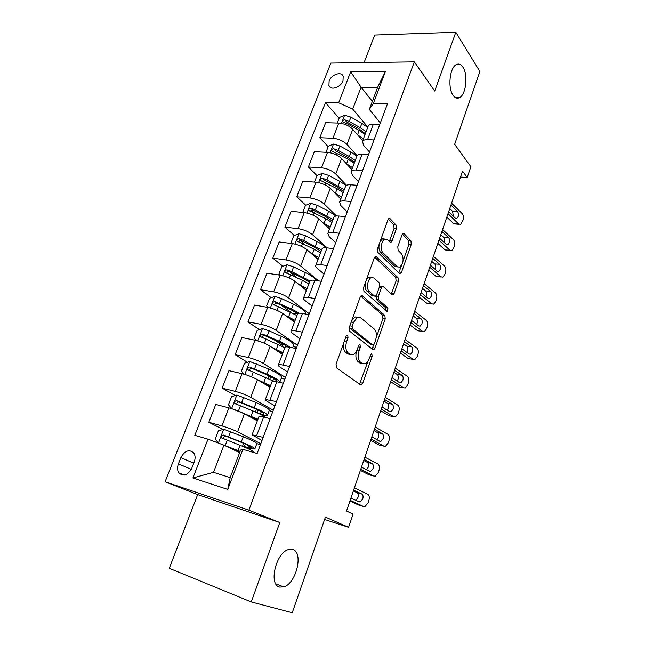 <?xml version="1.0" encoding="UTF-8"?>
<svg xmlns="http://www.w3.org/2000/svg" width="645" height="645" viewBox="0 0 645 645"><rect width="100%" height="100%" fill="white"/><g stroke="black" fill="none" stroke-linecap="round" stroke-linejoin="round"><path stroke-width="0.97" d="M347.719 335.142L347.002 335.061L346.115 336.222L336.069 364.183L336.513 367.827L360.587 384.888L361.442 384.96L362.748 383.251L372.125 356.419L371.867 353.992L371.246 353.92L369.174 358.523C368.174 361.248 366.828 363.014 365.135 363.836L362.272 363.546L360.345 362.103C358.007 359.725 357.588 355.943 359.088 350.775L360.329 347.26L360.055 344.769L359.394 344.696L358.515 345.849L357.266 349.372C356.258 352.097 354.887 353.871 353.17 354.718L350.098 354.419L348.082 352.904C345.631 350.428 345.188 346.558 346.736 341.278L348.018 337.698L347.719 335.142M453.064 95.283C455.031 98.048 457.192 98.83 459.546 97.629C466.029 94.646 468.27 74.876 462.965 67.217C460.973 64.218 458.732 63.355 456.241 64.629C449.694 67.669 447.606 88.043 453.064 95.283M279.624 587.095L283.76 586.934C296.192 583.588 303.706 552.499 292.87 549.532L288.242 549.637C275.81 552.983 268.409 584.902 279.624 587.095M329.135 80.931L328.926 85.624C330.651 90.776 340.729 87.446 342.987 80.915L343.196 76.295C341.463 71.079 331.393 74.449 329.135 80.931M396.401 228.725L396.07 225.073L390.031 218.623L388.951 218.405L387.951 219.76L377.551 248.712L377.914 252.421L399.521 273.585L400.456 273.754L401.504 272.327L411.236 244.463L410.946 240.932L404.044 233.579L403.052 233.369L402.061 234.724L397.804 246.777L398.126 250.365L401.625 253.945C404.093 258.959 403.439 263.378 399.682 267.191L397.135 266.732L382.961 252.719C379.978 250.155 381.276 240.561 384.799 239.118L387.629 239.642L390.015 242.085L391.047 242.278L392.071 240.891L396.401 228.725L394.079 228.483L393.748 224.831L388.298 219.042M251.268 601.954L279.785 522.523L197.668 494.594L169.28 568.293L251.268 601.954L292.258 612.75L325.419 517.105L348.566 527.312L353.057 514.073L346.518 511.009L462.521 171.135L467.222 177.456L470.874 166.692L454.66 144.319L479.904 71.49L455.813 32.25L374.713 35.032L364.103 62.581M279.785 522.523L248.897 510.155L414.34 61.847L434.706 91.042L455.813 32.25M362.353 295.797L361.305 295.66L360.128 297.208L349.227 327.563L349.638 331.232L372.915 349.63L373.81 349.727L375.027 348.106L385.218 318.953L384.872 315.453L362.353 295.797L361.337 295.644M363.554 287.67L374.205 258.024L375.285 256.581L376.358 256.758L398.054 277.777L398.376 281.284L394.135 293.427L393.039 294.902L392.112 294.749L383.388 286.678L382.404 286.525L381.3 288.017L378.365 296.289L378.728 299.869L387.927 308.076L387.371 311.583L363.941 291.363L363.554 287.67M191.799 468.165L194.266 461.836C195.499 458.41 195.354 455.475 193.839 453.04C189.243 448.976 184.922 450.508 180.866 457.628L178.407 463.884C177.125 467.399 177.286 470.399 178.883 472.89C183.478 476.865 187.784 475.292 191.799 468.165M248.897 510.155L165.096 481.775L330.877 63.073L414.34 61.847M242.891 449.339L227.774 489.41L192.919 477.985L207.996 439.156L223.936 445.139L213.511 472.342L230.192 477.639L240.617 450.025L242.891 449.339L257.153 453.5L387.589 103.506L373.431 103.297L369.319 109.4L377.672 87.277L361.071 87.22L352.702 109.078L367.827 127.097M339.141 118.269L325.467 102.579L194.814 435.31L207.996 439.156M325.467 102.579L338.657 102.781L350.695 71.797L385.42 71.514L373.431 103.297M197.668 494.594L165.096 481.775M460.506 177.028L467.222 177.456M324.588 519.483L348.566 527.312M223.936 445.139L239.618 452.677M372.367 101.33L361.071 87.22L350.695 71.797M328.168 146.689L319.815 137.699L325.669 122.687L338.794 123.074C344.454 123.606 349.106 125.678 352.759 129.29L362.683 140.755M319.815 137.699L332.941 138.24C338.609 138.82 343.293 140.892 346.994 144.44L357.064 155.695M316.985 175.633L308.391 166.966L314.357 151.68L327.491 152.365C333.167 152.994 337.875 155.066 341.616 158.557L351.831 169.603M308.391 166.966L321.533 167.805C327.209 168.498 331.949 170.562 335.747 173.989L346.567 185.292M305.714 205.215L296.756 196.79L302.836 181.213L315.977 182.196C321.67 182.946 326.426 185.002 330.272 188.372L340.786 198.983M296.756 196.79L309.906 197.934C315.599 198.741 320.396 200.788 324.282 204.094L336.513 215.986M294.378 235.457L284.905 227.177L291.097 211.302L304.247 212.6C309.947 213.455 314.768 215.503 318.703 218.744L329.531 228.902M284.905 227.177L298.055 228.636C303.763 229.556 308.616 231.603 312.607 234.772L327.136 247.882M282.873 266.272L272.827 258.137L279.14 241.964L292.29 243.584C298.006 244.56 302.884 246.6 306.923 249.704L318.058 259.387M272.827 258.137L285.985 259.935C291.701 260.967 296.611 263.007 300.707 266.038L318.517 280.881M271.206 297.676L260.516 289.702L266.949 273.214L280.099 275.165C285.832 276.262 290.766 278.293 294.91 281.26L306.375 290.444M260.516 289.702L273.673 291.838C279.406 292.991 284.372 295.023 288.573 297.909L309.237 313.744M259.379 329.676L247.97 321.871L254.525 305.061L267.675 307.367C273.416 308.592 278.406 310.608 282.663 313.43L294.467 322.105M247.97 321.871L261.12 324.362C266.861 325.652 271.892 327.668 276.197 330.409L297.474 345.309M247.406 362.288L235.167 354.677L241.859 337.537L255.009 340.205C260.757 341.56 265.813 343.567 270.174 346.228L282.333 354.371M235.167 354.677L248.317 357.54C254.074 358.959 259.161 360.958 263.579 363.546L285.485 377.47M235.304 395.538L222.122 388.129L228.935 370.649L242.085 373.697C247.841 375.18 252.961 377.18 257.436 379.687L269.957 387.258M222.122 388.129L235.264 391.378C241.028 392.934 246.18 394.925 250.712 397.344L273.27 410.252M223.106 429.441L208.811 422.249L215.761 404.423L228.902 407.858C234.667 409.486 239.851 411.47 244.447 413.808L257.339 420.806M208.811 422.249L221.936 425.902C227.709 427.603 232.934 429.578 237.586 431.828L260.814 443.671M261.999 440.487L252.082 434.786L263.168 437.35M274.899 405.874L267.328 401.48C265.659 400.505 264.998 399.844 265.353 399.505L276.503 401.569M287.541 371.947L280.196 367.199C278.584 366.142 277.963 365.392 278.35 364.941C278.882 364.498 280.454 364.554 283.066 365.11L289.565 366.521M299.941 338.69L292.814 333.594C291.242 332.465 290.669 331.619 291.097 331.07C291.661 330.514 293.249 330.474 295.87 330.95L302.36 332.183M312.099 306.069L305.174 300.659C303.658 299.441 303.126 298.514 303.585 297.869C304.19 297.208 305.794 297.079 308.415 297.482L314.905 298.538M324.016 274.085L317.3 268.352C315.824 267.07 315.332 266.062 315.832 265.321C316.469 264.555 318.09 264.337 320.71 264.668L327.192 265.555M335.714 242.697L329.192 236.675L327.837 233.401C328.507 232.539 330.151 232.232 332.764 232.498L339.246 233.224M347.187 211.915L340.858 205.602L339.609 202.103C340.318 201.135 341.971 200.756 344.583 200.958L351.057 201.522M358.443 181.697L352.307 175.109L351.162 171.393C351.896 170.336 353.573 169.877 356.185 170.014L362.643 170.425M369.496 152.043L363.53 145.19L362.498 141.263C363.256 140.126 364.949 139.594 367.553 139.667L374.011 139.933M380.348 122.937L369.319 109.4M260.451 444.639L256.863 443.623M246.866 448.146L247.035 447.686M281.268 344.632L274.149 339.762M290.613 312.148L281.276 305.19M297.079 277.769L289.742 271.835M304.738 244.519L300.127 240.488M313.252 212.31L311.156 210.334M322.758 181.455L322.226 180.923M258.935 416.573L263.644 416.952L270.134 418.653M272.771 411.583L269.167 410.663M272.037 381.735L272.142 381.445C272.65 381.058 274.214 381.155 276.834 381.751L283.332 383.259M284.864 379.147L281.26 378.325M284.88 347.607L285.009 347.244C285.558 346.744 287.138 346.744 289.758 347.26L296.257 348.582M296.724 347.316L293.12 346.591M297.466 314.147L297.619 313.728C298.208 313.115 299.804 313.027 302.424 313.462L308.915 314.599M309.802 281.349L309.979 280.865C310.6 280.148 312.22 279.97 314.841 280.341L321.323 281.301M306.238 290.339L306.423 289.839M321.895 249.188L322.105 248.647C322.758 247.825 324.395 247.567 327.007 247.865L333.489 248.664M333.763 217.647L333.989 217.051C334.674 216.131 336.327 215.793 338.939 216.019L345.422 216.656M345.397 186.703L345.647 186.058C346.365 185.05 348.034 184.623 350.646 184.792L357.112 185.276M356.822 156.356L357.08 155.655C357.83 154.558 359.515 154.058 362.127 154.163L368.585 154.494M368.021 126.573L368.303 125.823C369.085 124.638 370.778 124.066 373.382 124.114L379.841 124.3M352.702 109.078L338.657 102.781M213.511 472.342L192.919 477.985M230.192 477.639L227.774 489.41M385.42 71.514L377.672 87.277M343.938 342.285C342.955 347.01 343.559 350.396 345.736 352.444L348.082 352.904M350.171 354.468L347.76 353.952L345.736 352.444M356.5 351.138C355.331 356 355.838 359.499 358.031 361.627L360.345 362.103M359.966 363.079L362.272 363.546L359.966 363.079L358.031 361.627M359.579 384.178L368.134 360.805M376.18 337.827L382.928 318.565L382.582 315.074L360.757 296.095M372.02 348.913L373.697 344.914M352.13 326.225L352.42 328.781L372.778 345.043L373.407 345.115L374.261 343.987L375.527 340.375C376.978 335.36 376.591 331.619 374.366 329.152L360.628 317.743L357.386 317.356L353.468 322.476L352.13 326.225L349.848 325.814M349.606 326.499L350.066 328.361L352.42 328.781M371.028 344.712L350.066 328.361M358.007 317.13L355.032 316.953L351.678 320.726M374.681 257.113L395.764 277.455L398.054 277.777M391.346 294.039L396.086 280.962L395.764 277.455M381.058 286.332L379.47 286.727M376.14 295.692L376.414 299.506L385.637 307.705L387.927 308.076M385.686 310.567L385.637 307.705M374.011 278.011L371.23 277.584C367.513 279.051 366.078 288.976 369.23 291.395L374.503 296.103L375.495 296.248L376.632 294.733L379.574 286.436L379.22 282.824L374.011 278.011M371.447 277.495L368.884 277.261C365.159 278.721 363.732 288.621 366.892 291.048L369.23 291.395M373.157 295.894L372.181 295.749L366.892 291.048M389.362 241.415L394.079 228.483M384.928 239.061L382.461 238.86L380.163 241.44M379.292 243.866C378.542 247.632 378.986 250.494 380.623 252.437L382.961 252.719M397.336 266.917L394.837 266.433L380.623 252.437M403.02 261.161L408.954 244.197L408.664 240.682L402.391 234.022M398.795 272.875L401.561 265.337M218.824 443.22L240.109 451.371M225.968 446.114L239.988 451.694M223.662 429.28L218.381 443.01L215.196 439.076L218.405 430.779L223.799 429.239L243.27 436.697C252.784 440.608 257.274 443.01 256.742 443.897L254.928 448.751M245.922 447.727L254.823 449.033C255.339 448.194 250.824 445.84 241.278 441.946L223.622 435.069C221.759 435.141 221.09 436.084 221.622 437.899L240.021 445.268C249.583 449.146 254.114 451.484 253.614 452.282L253.55 452.451M242.52 446.276L247.857 447.332L248.519 445.574M223.839 438.906C223.364 437.028 224.105 436.149 226.072 436.286L240.077 441.849C248.011 445.082 251.76 447.041 251.34 447.743L247.857 447.332M354.395 487.91L367.666 494.239C369.295 495.352 369.698 497.424 368.875 500.456L368.053 502.898L364.981 506.551L363.546 506.478L350.154 500.351M349.921 501.044L358.717 505.059L363.546 506.478M359.241 505.212L358.717 505.059M355.83 500.367L357.902 497.618C358.572 495.183 358.241 493.514 356.919 492.619L353.363 490.942M353.992 490.313L361.756 493.989C363.079 494.884 363.401 496.561 362.74 499.004L360.265 501.931L359.088 501.866L350.936 498.061M267.49 415.154L269.223 410.518C269.892 409.261 265.547 406.616 256.178 402.577L236.965 395.038L231.587 396.659L228.443 404.786L231.732 408.64L257.936 419.21M245.382 414.316L257.718 419.806M262.225 415.275L267.344 415.549C267.989 414.348 263.62 411.744 254.235 407.721L236.82 400.722C235.006 400.803 234.337 401.714 234.812 403.464L253.001 410.978C259.467 413.695 263.676 415.856 265.611 417.468M259.911 414.082L260.33 414.163L261.257 411.687M236.876 404.423C236.626 402.657 237.4 401.867 239.206 402.053L253.001 407.753C260.798 411.091 264.426 413.26 263.902 414.259L260.33 414.163M261.265 382.001L270.287 386.395M257.5 379.728L270.578 385.629M244.205 374.253L241.432 371.173L244.511 363.2L249.873 361.514L268.844 369.125C278.051 373.286 282.26 376.172 281.462 377.768L279.809 382.203M269.691 376.188L268.796 376.632M279.785 382.437C279.761 380.735 275.48 377.978 266.933 374.173L249.76 367.053C247.994 367.134 247.317 368.013 247.744 369.706L273.649 381.227M249.712 370.633C249.615 368.988 250.405 368.271 252.074 368.489L265.667 374.318C273.335 377.76 276.85 380.123 276.213 381.413L275.987 381.566M275.6 349.864L282.607 353.629M271.948 347.421L282.962 352.686M256.355 340.512L254.17 338.214L257.186 330.393L262.531 328.636L269.118 330.837L281.26 336.319C290.323 340.6 294.394 343.704 293.475 345.647L292.653 347.849M284.227 344.704L280.688 345.156M289.976 347.308C287.718 345.462 284.187 343.446 279.39 341.269L262.45 334.046C260.725 334.118 260.048 334.973 260.435 336.609L284.824 347.736M280.72 352.46L279.301 352.339M262.313 337.512C262.354 335.981 263.152 335.336 264.7 335.577L278.084 341.536C282.421 343.503 285.485 345.293 287.291 346.897M364.885 457.192L377.857 464.005C379.445 465.182 379.832 467.262 379.018 470.245L378.22 472.648L375.317 476.131L373.802 476.034L360.708 469.415M360.37 470.431L368.972 474.768L373.802 476.034M369.746 474.97L368.972 474.768M366.497 469.778L368.182 467.319C368.843 464.924 368.521 463.255 367.231 462.304L363.756 460.498M364.119 459.434L372.068 463.529C373.358 464.473 373.681 466.15 373.02 468.56L370.698 471.358L369.448 471.277L361.482 467.165M375.188 427.006L387.871 434.287C389.419 435.52 389.798 437.608 389 440.551L388.209 442.913L385.476 446.235L383.88 446.114L371.085 439.019M370.633 440.341L379.05 444.986L383.88 446.114M380.058 445.219L379.05 444.986M376.93 439.697L378.293 437.544C378.938 435.182 378.623 433.504 377.365 432.513L373.963 430.586M374.439 429.207L382.203 433.593C383.469 434.585 383.775 436.27 383.13 438.64L380.945 441.309L379.631 441.204L371.842 436.81M385.315 397.344L397.707 405.076C399.231 406.358 399.594 408.454 398.812 411.357L398.03 413.671L395.458 416.847L393.797 416.702L381.284 409.148M380.727 410.768L388.959 415.711L393.797 416.702M390.201 415.969L388.959 415.711M387.137 410.131L388.226 408.269C388.862 405.939 388.564 404.254 387.322 403.222L384.001 401.174M384.573 399.505L392.168 404.165C393.402 405.205 393.7 406.89 393.071 409.228L391.007 411.768L389.636 411.647L382.025 406.979M289.154 318.195L294.7 321.492M285.493 315.51L295.12 320.38M268.264 307.48L266.659 305.883L269.618 298.216L274.947 296.394L281.478 298.538L293.443 304.15C302.11 308.399 306.085 311.68 305.359 313.978M297.676 313.623L293.402 313.526M299.224 313.196L291.605 308.995L274.891 301.667C273.206 301.747 272.529 302.578 272.875 304.15L296.942 315.526M294.426 321.291L293.281 321.226M274.883 305.617C274.528 303.94 275.262 303.166 277.076 303.295L290.274 309.374L297.7 313.639M395.264 368.182L407.39 376.349C408.874 377.688 409.228 379.784 408.454 382.646L407.688 384.928L405.262 387.959L403.536 387.782L391.305 379.792M390.652 381.695L398.699 386.927L403.536 387.782M400.158 387.185L398.699 386.927M397.143 381.066L397.997 379.486C398.618 377.188 398.328 375.503 397.118 374.431L393.869 372.262M394.538 370.311L401.964 375.237C403.173 376.317 403.464 378.01 402.835 380.316L400.892 382.743L399.473 382.598L392.031 377.656M302.174 287.081L306.56 289.952M298.425 284.074L307.036 288.686M279.946 275.149L278.906 274.173L281.817 266.651L287.122 264.764L293.604 266.869L305.391 272.577C311.213 275.463 314.945 278.132 316.582 280.599M309.189 282.97L307.302 282.953M309.963 280.922L291.774 271.642L287.098 269.916C285.453 269.997 284.776 270.795 285.082 272.319L302.449 280.349L308.834 283.921M286.985 273.77C286.775 272.182 287.517 271.472 289.226 271.634L302.223 277.826L309.471 282.228M405.052 339.52L416.904 348.106C418.355 349.493 418.702 351.598 417.944 354.419L417.186 356.661L414.896 359.555L413.114 359.346L401.158 350.928M400.408 353.105L408.277 358.62L413.114 359.346M409.946 358.87L408.277 358.62M406.955 352.476L407.6 351.178C408.212 348.921 407.93 347.228 406.753 346.107L403.577 343.833M404.334 341.608L411.599 346.792C412.776 347.913 413.058 349.606 412.445 351.88L410.615 354.194L409.148 354.024L401.867 348.824M314.776 256.533L318.203 259.008M310.898 253.162L318.735 257.589M291.395 243.471L290.927 243.06L293.781 235.683L299.062 233.732L305.496 235.788L317.114 241.609C321.17 243.657 324.242 245.721 326.33 247.793M321.605 249.97L303.706 240.472L299.078 238.755C297.458 238.844 296.789 239.626 297.063 241.093L314.228 249.236L320.492 252.913M318.187 259.048L317.703 259.08M298.869 242.536C298.788 241.036 299.538 240.375 301.142 240.561L313.954 246.866L321.057 251.421M414.671 311.333L426.264 320.323C427.683 321.758 428.022 323.871 427.272 326.652L426.53 328.853L424.37 331.627L422.54 331.385L410.841 322.548M370.157 276.995L370.722 277.519M410.002 324.999L417.702 330.772L422.54 331.385M422.556 331.393L417.702 330.772M416.581 324.354L417.049 323.347C417.654 321.113 417.379 319.42 416.227 318.259L413.114 315.881M413.969 313.389L421.072 318.815C422.225 319.976 422.499 321.678 421.894 323.919L420.161 326.136L418.661 325.935L411.542 320.484M327.047 226.572L329.627 228.636M322.992 222.767L330.216 227.072M302.755 212.455L305.52 205.287L310.785 203.28L317.171 205.295L328.619 211.213L336.021 216.051M333.03 219.59L315.413 209.891L310.825 208.19C309.245 208.279 308.576 209.036 308.818 210.455L325.781 218.695L331.941 222.477M310.551 211.891C310.576 210.48 311.333 209.875 312.833 210.077L325.467 216.478L332.433 221.187M424.128 283.615L435.472 292.999C436.859 294.483 437.181 296.595 436.447 299.336L435.722 301.505L433.674 304.15L431.811 303.876L420.363 294.652M419.444 297.353L426.974 303.392L431.811 303.876M383.96 239.021L383.525 238.586M431.94 303.98L426.974 303.392M426.031 296.7L426.345 295.966C426.942 293.765 426.668 292.064 425.539 290.871L422.499 288.388M423.443 285.638L430.392 291.306C431.513 292.507 431.779 294.209 431.182 296.418L429.554 298.53L428.022 298.304L421.056 292.62M339.052 197.233L340.842 198.821M334.763 192.903L341.487 197.112M314.486 182.084L317.05 175.456L322.298 173.392L328.628 175.367L339.907 181.382L346.204 185.502M344.253 189.767L326.902 179.882L322.363 178.181C320.807 178.278 320.138 179.012 320.355 180.39L337.125 188.727L343.18 192.605M322.363 178.181L324.306 180.157L336.763 186.655L343.592 191.509M433.432 256.355L444.534 266.119C445.888 267.643 446.203 269.763 445.477 272.464L444.76 274.601L442.833 277.132L440.922 276.818L429.731 267.207M428.723 270.166L436.093 276.447L440.922 276.818M441.172 277.003L436.093 276.447M435.302 269.481L435.48 269.029C436.068 266.853 435.81 265.151 434.706 263.926L431.731 261.338M432.755 258.347L439.551 264.248C440.656 265.482 440.914 267.191 440.325 269.368L438.785 271.384L437.221 271.134L430.409 265.208M350.896 168.595L351.856 169.546M346.244 163.556L352.549 167.708M325.999 152.285L328.361 146.173L333.586 144.053L339.875 145.988L350.993 152.091L356.919 156.09M355.258 160.492L349.324 156.509L338.173 150.414L333.683 148.729C332.159 148.834 331.49 149.551 331.683 150.882L348.268 159.307L354.21 163.282M333.683 148.729L335.569 150.785L347.857 157.38L354.557 162.371M442.583 229.547L453.443 239.666C454.765 241.238 455.072 243.358 454.362 246.027L453.653 248.123L451.831 250.542L449.896 250.196L438.939 240.214M437.85 243.415L445.058 249.938L449.896 250.196M450.25 250.462L445.058 249.938M444.413 242.697L444.478 242.528C445.058 240.383 444.808 238.682 443.72 237.416L440.817 234.732M441.922 231.499L448.565 237.626C449.646 238.892 449.896 240.601 449.315 242.754L447.856 244.681L446.276 244.399L439.616 238.255M357.459 134.724L363.409 138.828M337.303 123.034L339.472 117.422L344.68 115.245L350.912 117.14L361.877 123.332L367.698 127.42M366.078 131.749L360.241 127.67L349.243 121.494L344.793 119.817C343.301 119.922 342.64 120.623 342.801 121.921L348.195 124.251L359.2 130.419L365.046 134.483M344.793 119.817L346.631 121.945L358.749 128.629L365.32 133.749M451.589 203.167L462.215 213.64C463.513 215.253 463.803 217.373 463.102 220.01L460.683 224.387L458.724 224L448.001 213.664M446.832 217.099L453.887 223.847L458.724 224M459.175 224.339L453.887 223.847M453.362 216.333L452.597 211.326L449.75 208.553M450.936 205.086L457.442 211.431C458.49 212.729 458.74 214.446 458.168 216.567L456.789 218.413L455.185 218.091L448.662 211.737M352.759 129.29L346.994 144.44M341.616 158.557L335.747 173.989M330.272 188.372L324.282 204.094M318.703 218.744L312.607 234.772M306.923 249.704L300.707 266.038M294.91 281.26L288.573 297.909M282.663 313.43L276.197 330.409M270.174 346.228L263.579 363.546M257.436 379.687L250.712 397.344M244.447 413.808L237.586 431.828M263.644 416.952L256.67 435.552M228.902 407.858L221.936 425.902M242.085 373.697L235.264 391.378M276.834 381.751L270.005 399.964M255.009 340.205L248.317 357.54M289.758 347.26L283.066 365.11M267.675 307.367L261.12 324.362M302.424 313.462L295.87 330.95M280.099 275.165L273.673 291.838M314.841 280.341L308.415 297.482M292.29 243.584L285.985 259.935M327.007 247.865L320.71 264.668M304.247 212.6L298.055 228.636M338.939 216.019L332.764 232.498M315.977 182.196L309.906 197.934M350.646 184.792L344.583 200.958M327.491 152.365L321.533 167.805M362.127 154.163L356.185 170.014M338.794 123.074L332.941 138.24M373.382 124.114L367.553 139.667M191.267 469.35L178.407 463.884M193.726 463.223L180.866 457.628M344.454 340.85L346.736 341.278M347.76 353.952L350.098 354.419M358.16 346.849L360.329 347.26M356.878 350.348L359.088 350.775M370.053 356.008L372.125 356.419M360.458 382.743L362.748 383.251M345.736 337.271L348.018 337.698M382.582 315.074L384.872 315.453M382.928 318.565L385.218 318.953M372.737 347.671L375.027 348.106M370.48 344.607L372.778 345.043M351.194 322.081L353.468 322.476M375.221 256.613L376.358 256.758M396.086 280.962L398.376 281.284M391.846 293.08L394.135 293.427M379.131 287.694L381.3 288.017M376.051 295.934L378.365 296.289M376.414 299.506L378.728 299.869M372.181 295.749L374.503 296.103M389.749 240.625L392.071 240.891M394.837 266.433L397.135 266.732M402.907 233.458L404.044 233.579M408.664 240.682L410.946 240.932M408.954 244.197L411.236 244.463M399.215 272.021L401.504 272.327M388.79 218.502L390.031 218.623M393.748 224.831L396.07 225.073M240.021 445.268L238.029 450.541M244.423 446.517L245.35 444.066M243.27 436.697L241.278 441.946M227.266 440.188L225.242 445.485M230.555 431.586L228.54 436.859M226.072 436.286L223.622 435.069M356.919 492.619L361.756 493.989M236.828 395.079L231.652 408.543M253.001 410.978L251.05 416.146M254.67 419.355L255.017 418.436M257.153 412.776L258.169 410.067M256.178 402.577L254.235 407.721M240.44 405.769L238.457 410.954M243.665 397.336L241.69 402.504M239.206 402.053L236.82 400.722M249.736 361.555L244.786 374.423M265.724 377.365L263.805 382.429M267.369 385.694L267.651 384.936M269.803 379.22L270.747 376.728M272.875 380.792L273.754 378.462M268.844 369.125L266.933 374.173M253.356 372.028L251.518 376.817M256.517 363.756L254.582 368.819M252.074 368.489L249.76 367.053M262.394 328.676L257.702 340.866M278.205 344.398L276.326 349.364M282.212 346.317L282.865 344.583M285.598 346.962L286.009 345.873M281.26 336.319L279.39 341.269M266.022 338.939L264.377 343.237M269.118 330.837L267.224 335.795M264.7 335.577L262.45 334.046M367.231 462.304L372.068 463.529M377.365 432.513L382.203 433.593M387.322 403.222L392.168 404.165M274.81 296.434L270.368 307.979M290.444 312.067L288.597 316.945M294.386 314.042L294.596 313.478M293.443 304.15L291.605 308.995M278.438 306.496L276.971 310.318M281.478 298.538L279.616 303.408M277.076 303.295L274.891 301.667M397.118 374.431L401.964 375.237M286.985 264.805L282.784 275.721M302.449 280.349L300.635 285.138M305.391 272.577L303.585 277.342M290.621 274.665L289.331 278.027M293.604 266.869L291.774 271.642M289.226 271.634L287.098 269.916M406.753 346.107L411.599 346.792M298.933 233.78L294.967 244.084M314.228 249.236L312.446 253.928M317.114 241.609L315.341 246.277M302.57 243.439L301.449 246.366M305.496 235.788L303.706 240.472M301.142 240.561L299.078 238.755M416.227 318.259L421.072 318.815M310.656 203.328L306.915 213.052M325.781 218.695L324.04 223.299M328.619 211.213L326.878 215.793M314.3 212.802L313.341 215.301M317.171 205.295L315.413 209.891M312.833 210.077L310.825 208.19M425.539 290.871L430.392 291.306M322.161 173.441L318.638 182.6M337.125 188.727L335.416 193.25M339.907 181.382L338.206 185.881M325.806 182.737L325.007 184.825M328.628 175.367L326.902 179.882M434.706 263.926L439.551 264.248M333.457 144.101L330.143 152.72M348.268 159.307L346.583 163.741M350.993 152.091L349.324 156.509M337.101 153.22L336.456 154.921M339.875 145.988L338.173 150.414M443.72 237.416L448.565 237.626M344.543 115.302L341.431 123.388M359.2 130.419L357.548 134.773M361.877 123.332L360.241 127.67M348.195 124.251L347.687 125.565M350.912 117.14L349.243 121.494M452.597 211.326L457.442 211.431M455.378 97.589L459.546 97.629M275.762 583.822L283.76 586.934M330.506 87.494L328.926 85.624M259.016 416.347L252.082 434.786M272.142 381.445L265.353 399.505M285.009 347.244L278.35 364.941M297.619 313.728L291.097 331.07M309.979 280.865L303.585 297.869M322.105 248.647L315.832 265.321M333.989 217.051L327.837 233.401M345.647 186.058L339.609 202.103M357.08 155.655L351.162 171.393M368.303 125.823L362.498 141.263M184.244 475.107L178.883 472.89M360.345 384.718L361.442 384.96M372.802 349.534L373.81 349.727M355.032 316.953L357.386 317.356M392.128 294.765L393.039 294.902M380.09 286.186L382.404 286.525M386.71 311.479L387.371 311.583M368.884 277.261L371.23 277.584M390.112 242.173L391.047 242.278M382.461 238.86L384.799 239.118M399.569 273.633L400.456 273.754M243.617 443.309L242.496 446.267M223.315 438.729L221.622 437.899M360.265 501.931L357.435 501.109M253.308 417.646L253.001 418.452M256.468 409.269L255.436 412.01M236.07 404.157L234.812 403.464M265.893 384.307L265.748 384.71M268.884 376.398L268.118 378.43M276.213 381.413L276.366 381.002M248.785 370.335L247.744 369.706M280.793 344.873L280.559 345.494M261.33 337.206L260.435 336.609M370.698 471.358L368.464 470.777M380.945 441.309L379.01 440.857M391.007 411.768L389.257 411.421M273.673 304.738L272.875 304.15M400.892 382.743L399.263 382.453M285.791 272.891L285.082 272.319M410.615 354.194L409.067 353.968M297.684 241.641L297.063 241.093M420.161 326.136L418.686 325.951M309.366 210.98L308.818 210.455M429.554 298.53L428.135 298.393M320.839 180.882L320.355 180.39M438.785 271.384L437.431 271.287M332.111 151.349L331.683 150.882M447.856 244.681L446.574 244.624M343.18 122.348L342.801 121.921M456.789 218.413L455.563 218.381"/></g></svg>
